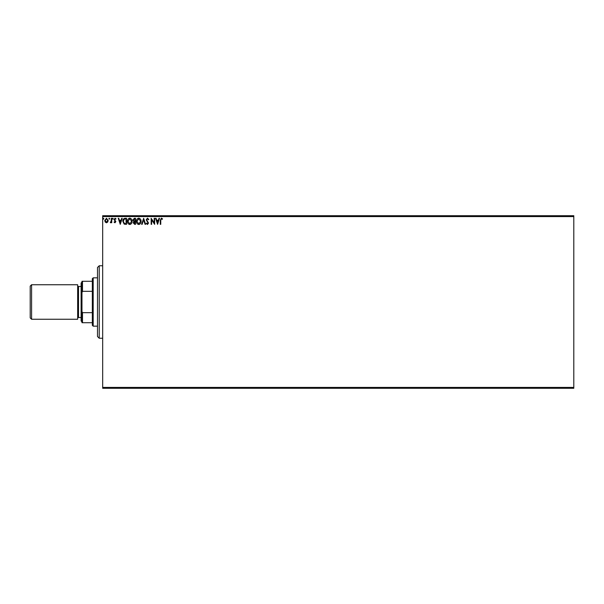 <?xml version="1.0" encoding="UTF-8"?>
<svg xmlns="http://www.w3.org/2000/svg" width="604" height="604" viewBox="0 0 604 604"><rect width="100%" height="100%" fill="white"/><g stroke="black" fill="none" stroke-linecap="round" stroke-linejoin="round"><path stroke-width="0.91" d="M107.723 222.061L106.47 222.793L105.224 222.068L104.771 220.498L106.47 218.225L108.176 220.498L107.723 222.061M111.74 218.301L111.74 222.717L111.272 222.717L111.272 222.068L110.464 222.793L110.336 222.174L111.204 221.298L111.272 218.301L111.74 218.301M114.956 222.793L114.065 222.166L114.337 221.789L114.934 222.249L115.379 221.66L114.065 219.501L115.047 218.225L115.998 218.822L115.734 219.229L115.092 218.769L114.526 219.478L115.847 221.638L114.956 222.793M125.126 218.301L126.53 218.301L126.53 224.341L124.175 224.122L122.816 221.245C122.748 219.501 123.518 218.52 125.126 218.301M135.515 218.301L135.515 224.341L134.662 224.341L133.265 222.846L133.831 221.562L132.88 220.015L134.307 218.301L135.515 218.301M143.646 218.301L145.579 224.341L145.073 224.341L143.609 219.758L142.136 224.341L141.63 224.341L143.646 218.301M154.179 218.301L154.639 218.301L154.639 224.341L151.619 219.841L151.619 224.341L151.159 224.341L151.159 218.301L154.179 222.793L154.179 218.301M160.755 220.324L160.755 224.341L160.294 224.341L160.294 220.264L161.396 218.15L162.536 218.844L162.302 219.312L161.404 218.769L160.755 220.324M102.68 216.579L102.68 215.711L573.8 215.711L573.8 216.579L102.68 216.579L102.68 387.421L573.8 387.421L573.8 388.289L102.68 388.289L102.68 387.421M573.8 216.579L573.8 387.421M157.584 224.341L155.568 218.301L156.074 218.301L156.693 220.241L158.391 220.241L159.011 218.301L159.516 218.301L157.584 224.341M147.474 218.15L148.833 219.471L148.456 219.773L147.512 218.769L146.666 219.788L148.524 223.087L147.444 224.499L146.274 223.472L146.636 223.102L147.452 223.88L148.055 223.11L146.198 219.781L147.474 218.15M141.087 221.298C141.125 223.019 140.355 224.084 138.792 224.499C137.199 224.129 136.413 223.065 136.444 221.328C136.413 219.599 137.183 218.542 138.761 218.15C140.332 218.527 141.109 219.577 141.087 221.298M132.102 221.298C132.14 223.019 131.378 224.084 129.815 224.499C128.214 224.129 127.429 223.065 127.459 221.328C127.429 219.599 128.199 218.542 129.777 218.15C131.347 218.527 132.125 219.577 132.102 221.298M120.256 224.341L118.248 218.301L118.754 218.301L119.373 220.241L121.064 220.241L121.691 218.301L122.197 218.301L120.256 224.341M113.212 218.731L112.827 219.229L112.435 218.731L112.827 218.225L113.212 218.731M109.649 218.731L109.264 219.229L108.879 218.731L109.264 218.225L109.649 218.731M103.843 218.731L103.458 219.229L103.065 218.731L103.458 218.225L103.843 218.731M156.897 220.86L157.546 222.884L158.195 220.86L156.897 220.86M136.904 221.328L138.777 223.88L140.626 221.298L138.777 218.769L136.904 221.328M134.564 223.722L135.047 223.722L135.047 221.789L133.733 222.838L134.564 223.722M134.813 221.17L135.047 218.92L134.518 218.92L133.348 220.015L134.073 221.094L134.813 221.17M127.927 221.328L129.792 223.88L131.642 221.298L129.792 218.769L127.927 221.328M126.062 223.722L126.062 218.92L124.326 219.078L123.276 221.245L124.424 223.556L126.062 223.722M119.569 220.86L120.219 222.884L120.868 220.86L119.569 220.86M105.232 220.498L106.478 222.249L107.716 220.498L106.478 218.769L105.232 220.498M99.23 338.24L97.501 336.511L97.501 267.489L99.23 265.76L99.23 338.24L102.68 338.24M93.19 326.16L92.329 325.299L92.329 278.701L93.19 277.84L93.19 326.16L97.501 326.16M93.19 277.84L97.501 277.84M92.329 322.71L81.97 322.71L81.97 281.29L82.491 281.29L82.491 291.324L81.97 292.51M81.97 311.49L82.491 312.676L82.491 322.71M92.329 312.676L82.491 312.676M92.329 291.324L82.491 291.324M92.329 281.29L82.491 281.29M30.2 317.878L30.2 286.122L31.582 284.741L31.582 319.259L30.2 317.878M81.97 321.849L81.11 320.981L81.11 283.019L81.97 282.151M81.11 286.47L78.52 286.47A0.861 0.861 0 0 1 77.659 285.609M81.11 317.53L78.52 317.53A0.861 0.861 0 0 0 77.659 318.391M31.582 284.741L77.659 284.741L77.659 319.259L31.582 319.259M78.52 286.47L78.52 317.53M99.23 265.76L102.68 265.76"/></g></svg>

